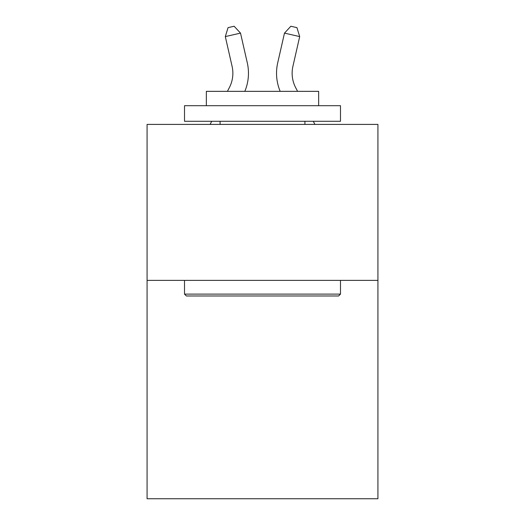 <?xml version="1.0" encoding="UTF-8"?>
<svg xmlns="http://www.w3.org/2000/svg" width="525" height="525" viewBox="0 0 525 525"><rect width="100%" height="100%" fill="white"/><g stroke="black" fill="none" stroke-linecap="round" stroke-linejoin="round"><path stroke-width="0.79" d="M377.921 280.383L377.921 498.75L147.079 498.75L147.079 124.412L377.921 124.412L377.921 280.383L147.079 280.383M227.41 91.343L229.3 87.728A31.198 31.198 0 0 0 232.083 66.321L225.31 36.586L240.516 33.121L247.295 62.856A46.791 46.791 0 0 1 244.821 91.343M297.59 91.343L295.7 87.728A31.198 31.198 0 0 1 292.917 66.321L299.69 36.586L284.484 33.121L277.705 62.856A46.791 46.791 0 0 0 280.179 91.343M186.382 295.982L184.511 294.112L340.489 294.112L338.618 295.982L186.382 295.982M340.489 105.696L340.489 121.288L184.511 121.288L184.511 105.696L340.489 105.696M206.351 105.696L206.351 91.343L318.649 91.343L318.649 105.696M340.489 280.383L340.489 294.112M184.511 280.383L184.511 294.112M304.927 121.288L304.927 124.412M220.073 121.288L220.073 124.412M284.484 33.121L277.705 62.856L284.484 33.121L277.705 62.856L284.484 33.121L277.705 62.856L284.484 33.121L277.705 62.856L284.484 33.121L277.705 62.856L284.484 33.121L277.705 62.856L284.484 33.121L277.705 62.856L284.484 33.121L277.705 62.856L284.484 33.121L277.705 62.856L284.484 33.121L277.705 62.856L284.484 33.121L277.705 62.856L284.484 33.121L277.705 62.856L284.484 33.121L277.705 62.856L284.484 33.121L277.705 62.856L284.484 33.121L277.705 62.856L284.484 33.121L290.85 26.25L296.933 27.635L299.69 36.586M229.3 87.728A31.198 31.198 0 0 0 232.083 66.321M225.31 36.586L228.067 27.635L234.15 26.25L240.516 33.121M210.085 124.412L211.719 121.288M314.915 124.412L313.281 121.288"/></g></svg>
